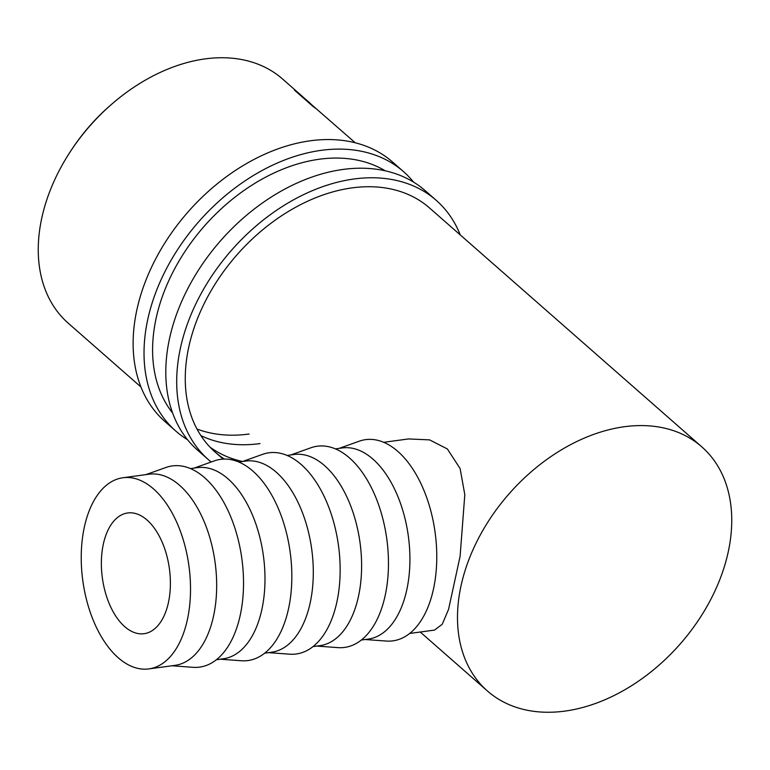 <?xml version="1.0" encoding="UTF-8"?>
<svg xmlns="http://www.w3.org/2000/svg" width="770" height="770" viewBox="0 0 770 770"><rect width="100%" height="100%" fill="white"/><g stroke="black" fill="none" stroke-linecap="round" stroke-linejoin="round"><path stroke-width="1.16" d="M187.591 439.766A172.595 120.948 -48.7 0 1 175.887 431.142A172.595 120.948 -48.7 0 1 166.108 269.356A172.595 120.948 -48.7 0 1 321.283 150.333A172.595 120.948 -48.7 0 1 403.557 171.662A172.595 120.948 -48.7 0 1 413.625 182.153M175.887 431.142L164.992 421.585A172.595 120.948 -48.7 0 1 155.213 259.798A172.595 120.948 -48.7 0 1 310.387 140.775A172.595 120.948 -48.7 0 1 392.661 162.104L403.557 171.662M249.124 434.03A162.451 113.835 -48.7 0 1 196.995 429.044M260.019 443.587A162.451 113.835 -48.7 0 1 200.883 435.599M172.653 413.076A162.451 113.835 -48.7 0 1 178.188 262.454A162.451 113.835 -48.7 0 1 319.425 159.217A162.451 113.835 -48.7 0 1 385.221 170.805M211.173 462.01A172.595 120.948 -48.7 0 1 208.555 459.806A172.595 120.948 -48.7 0 1 198.776 298.019A172.595 120.948 -48.7 0 1 353.95 178.996A172.595 120.948 -48.7 0 1 436.224 200.325A172.595 120.948 -48.7 0 1 460.248 234.908M208.555 459.806L197.669 450.248A172.595 120.948 -48.7 0 1 187.88 288.461A172.595 120.948 -48.7 0 1 343.054 169.439A172.595 120.948 -48.7 0 1 425.329 190.767L436.224 200.325M268.538 652.642L289.693 654.192A101.525 56.393 -97.7 0 0 339.849 580.041A101.525 56.393 -97.7 0 0 301.195 464.522A101.525 56.393 -97.7 0 0 262.541 454.358L242.56 461.5A162.451 113.835 -48.7 0 1 210.017 447.149M224.349 459.064A162.451 113.835 -48.7 0 1 215.254 452.173A162.451 113.835 -48.7 0 1 206.042 299.905A162.451 113.835 -48.7 0 1 352.092 187.88A162.451 113.835 -48.7 0 1 429.525 207.958L701.759 446.812A162.451 113.835 -48.7 0 1 710.96 599.079A162.451 113.835 -48.7 0 1 564.91 711.105A162.451 113.835 -48.7 0 1 487.477 691.027A162.451 113.835 -48.7 0 1 478.276 538.759A162.451 113.835 -48.7 0 1 624.326 426.734A162.451 113.835 -48.7 0 1 701.759 446.812M124.74 626.655A60.917 33.832 82.3 0 1 101.399 560.772A60.917 33.832 82.3 0 1 127.676 512.974A60.917 33.832 82.3 0 1 147.012 520.01A60.917 33.832 82.3 0 1 170.363 585.893A60.917 33.832 82.3 0 1 144.077 633.7A60.917 33.832 82.3 0 1 124.74 626.655M122.892 477.756L149.034 474.204A96.452 53.573 82.3 0 1 179.66 485.36A96.452 53.573 82.3 0 1 216.62 589.666A96.452 53.573 82.3 0 1 175.011 665.357L148.87 668.909A96.452 53.573 82.3 0 1 118.243 657.753A96.452 53.573 82.3 0 1 81.283 553.447A96.452 53.573 82.3 0 1 122.892 477.756A96.452 53.573 82.3 0 1 153.519 488.911A96.452 53.573 82.3 0 1 190.469 593.218A96.452 53.573 82.3 0 1 148.87 668.909M171.912 665.771L193.068 667.321A101.525 56.393 -97.7 0 0 243.224 593.169A101.525 56.393 -97.7 0 0 204.57 477.66A101.525 56.393 -97.7 0 0 165.916 467.486L145.934 474.628M190.459 468.574L197.351 467.64A96.452 53.573 82.3 0 1 227.978 478.796A96.452 53.573 82.3 0 1 264.938 583.092A96.452 53.573 82.3 0 1 223.329 658.783L216.437 659.726M220.23 659.207L241.385 660.756A101.525 56.393 -97.7 0 0 291.532 586.605A101.525 56.393 -97.7 0 0 252.878 471.086A101.525 56.393 -97.7 0 0 214.224 460.922L194.252 468.064M238.777 462.01L245.669 461.076A96.452 53.573 82.3 0 1 276.286 472.222A96.452 53.573 82.3 0 1 313.246 576.528A96.452 53.573 82.3 0 1 271.637 652.219L264.755 653.162M287.085 455.445L293.976 454.512A96.452 53.573 82.3 0 1 324.603 465.658A96.452 53.573 82.3 0 1 361.563 569.964A96.452 53.573 82.3 0 1 319.954 645.655L313.063 646.588M316.855 646.078L338.011 647.628A101.525 56.393 -97.7 0 0 388.167 573.477A101.525 56.393 -97.7 0 0 349.503 457.958A101.525 56.393 -97.7 0 0 310.849 447.793L290.877 454.926M335.402 448.881L342.294 447.938A96.452 53.573 82.3 0 1 372.911 459.093A96.452 53.573 82.3 0 1 409.871 563.399A96.452 53.573 82.3 0 1 368.272 639.09L361.38 640.024M365.163 639.514L386.319 641.063A101.525 56.393 -97.7 0 0 436.475 566.913A101.525 56.393 -97.7 0 0 397.82 451.393A101.525 56.393 -97.7 0 0 359.167 441.22L339.185 448.361M355.249 142.787L307.933 101.486A162.451 113.835 -48.7 0 0 306.508 100.408L315.305 108.127A162.451 113.835 -48.7 0 0 313.486 106.828L294.429 90.109A162.451 113.835 -48.7 0 1 298.356 93.016L302.668 96.664M140.968 387.002L68.241 323.188A162.451 113.835 -48.7 0 1 59.04 170.921A162.451 113.835 -48.7 0 1 205.09 58.895A162.451 113.835 -48.7 0 1 282.523 78.973L301.686 95.788M409.688 633.46L434.54 630.081L442.24 624.258L448.573 609.33L460.104 556.287L464.811 494.677L460.114 468.555L447.38 448.977L429.622 439.882L408.562 438.939L383.71 442.307M71.774 149.438A152.296 106.722 -48.7 0 1 110.707 105.076M298.067 93.295L310.647 103.671M298.202 93.122A162.451 113.835 -48.7 0 1 301.792 95.932L309.819 102.93M487.477 691.027L420.237 632.026M223.156 459.113L215.254 452.173"/></g></svg>
